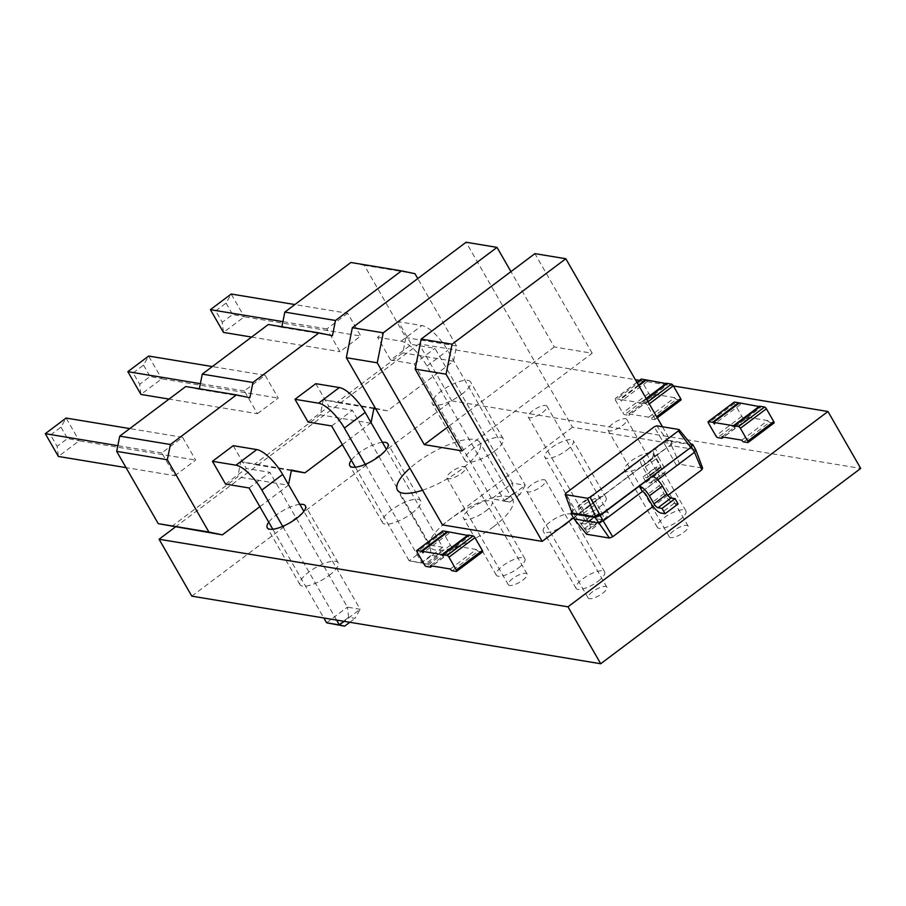 <?xml version="1.0" encoding="UTF-8"?>
<svg xmlns="http://www.w3.org/2000/svg" width="906" height="906" viewBox="0 0 906 906"><rect width="100%" height="100%" fill="white"/><g stroke="black" fill="none" stroke-linecap="round" stroke-linejoin="round"><path stroke-width="0.68" stroke-dasharray="4.53 3.4" d="M747.778 442.57L773.769 423.045L769.579 422.343L743.588 441.879M734.404 427.326L760.406 407.791A1.948 0.668 53.1 0 1 760.021 406.613M741.765 440.135L767.767 420.599A1.948 0.668 -126.9 0 0 769.579 422.343M767.767 420.599L747.824 417.304L721.822 436.839M747.824 417.304A1.948 0.668 53.1 0 1 748.096 418.708A1.948 0.668 53.1 0 1 747.846 418.753L743.656 418.062L717.654 437.598M739.534 402.898L740.451 404.495A1.948 0.668 -126.9 0 0 739.273 403.091M743.656 418.062A1.948 0.668 -126.9 0 1 741.833 416.318L734.472 403.51A1.948 0.668 53.1 0 1 734.087 402.321M760.406 407.791L759.749 406.669M740.451 404.495L714.46 424.031M586.635 534.28L587.405 532.581L676.556 465.605L679.794 464.302L702.592 468.074M679.794 464.302L671.572 445.661L695.717 449.648M667.813 495.322L653.033 506.431M676.556 465.605L666.59 447.666L671.572 445.661L668.503 440.327L690.882 444.019M657.711 479.942L642.365 491.471M587.405 532.581L575.276 516.273L666.59 447.666L663.532 442.332L668.503 440.327L667.948 440.973L691.584 444.88M574.087 518.912L575.276 516.273L572.207 510.939L663.532 442.332L667.948 440.973L656.725 425.82M678.096 503.974L674.098 503.317A10.815 3.715 -126.9 0 1 664.007 493.6L659.398 485.593A4.326 1.484 53.1 0 0 655.355 481.709L652.286 476.363M571.709 512.026L572.207 510.939L663.622 442.717L654.155 426.862M596.012 500.384L583.011 510.146A4.326 1.484 -126.9 0 1 583.566 510.044L580.497 504.71A10.815 3.715 53.1 0 0 579.115 504.959A10.815 3.715 53.1 0 0 580.621 512.785L593.623 503.011A10.815 3.715 53.1 0 1 592.105 495.186A10.815 3.715 53.1 0 1 593.498 494.948L596.556 500.282A4.326 1.484 -126.9 0 0 596.012 500.384A4.326 1.484 -126.9 0 0 596.612 503.51L601.21 511.516A10.815 3.715 53.1 0 1 602.728 519.342A10.815 3.715 53.1 0 1 601.346 519.58L597.348 518.923L594.279 513.589L598.277 514.246A4.326 1.484 -126.9 0 0 598.832 514.155A4.326 1.484 -126.9 0 0 598.22 511.018L593.623 503.011M645.355 466.884L658.356 457.122A4.326 1.484 -126.9 0 1 657.756 453.997A4.326 1.484 -126.9 0 1 658.311 453.895L655.242 448.561A10.815 3.715 53.1 0 0 653.86 448.798L640.859 458.572A10.815 3.715 53.1 0 1 642.241 458.323L645.31 463.657A4.326 1.484 -126.9 0 0 644.755 463.759A4.326 1.484 -126.9 0 0 645.355 466.884L649.964 474.891A10.815 3.715 53.1 0 1 651.471 482.717A10.815 3.715 53.1 0 1 650.089 482.966L646.103 482.298L643.034 476.964L647.02 477.621A4.326 1.484 -126.9 0 0 647.575 477.53A4.326 1.484 -126.9 0 0 646.975 474.393L642.365 466.397A10.815 3.715 53.1 0 1 640.859 458.572M583.011 510.146A4.326 1.484 -126.9 0 0 583.611 513.272L588.221 521.278A10.815 3.715 53.1 0 1 589.727 529.104A10.815 3.715 53.1 0 1 588.345 529.353L584.359 528.685L581.29 523.351L585.276 524.019A4.326 1.484 -126.9 0 0 585.831 523.917A4.326 1.484 -126.9 0 0 585.219 520.791L580.621 512.785M572.071 513L573.113 510.712L565.808 493.226M658.356 457.122L662.966 465.129A10.815 3.715 53.1 0 1 664.472 472.955A10.815 3.715 53.1 0 1 663.09 473.192L659.104 472.536L656.035 467.202L660.021 467.858A4.326 1.484 -126.9 0 0 660.576 467.756A4.326 1.484 -126.9 0 0 659.964 464.631L655.366 456.624A10.815 3.715 53.1 0 1 653.86 448.798M581.29 523.351L594.279 513.589M584.359 528.685L597.348 518.923M643.034 476.964L656.035 467.202M646.103 482.298L659.104 472.536M462.185 450.894L592.184 353.238L554.279 346.975L510.961 271.619M554.279 346.975L448.244 426.635M662.445 426.76L672.195 443.725L572.456 427.236L466.092 242.253M572.456 427.236L442.468 524.902M592.184 353.238L534.902 253.635M672.195 443.725L573.487 517.881M612.399 423.985A10.815 3.431 -29.9 0 0 608.017 430.203A10.815 3.431 -29.9 0 0 619.104 427.791A10.815 3.431 -29.9 0 0 626.771 419.421A10.815 3.431 -29.9 0 0 612.399 423.985M673.77 530.712A10.815 3.431 -29.9 0 0 669.375 536.93A10.815 3.431 -29.9 0 0 680.474 534.506A10.815 3.431 -29.9 0 0 688.141 526.137A10.815 3.431 -29.9 0 0 673.77 530.712M531.154 485.027A10.815 3.431 -29.9 0 0 526.771 491.245A10.815 3.431 -29.9 0 0 537.858 488.821A10.815 3.431 -29.9 0 0 545.525 480.452A10.815 3.431 -29.9 0 0 531.154 485.027M592.524 591.743A10.815 3.431 -29.9 0 0 588.13 597.96A10.815 3.431 -29.9 0 0 599.228 595.548A10.815 3.431 -29.9 0 0 606.895 587.179A10.815 3.431 -29.9 0 0 592.524 591.743M451.369 471.833A10.815 3.431 -29.9 0 0 446.986 478.051A10.815 3.431 -29.9 0 0 458.074 475.639A10.815 3.431 -29.9 0 0 465.741 467.27A10.815 3.431 -29.9 0 0 451.369 471.833M512.739 578.56A10.815 3.431 -29.9 0 0 508.345 584.778A10.815 3.431 -29.9 0 0 519.432 582.354A10.815 3.431 -29.9 0 0 527.099 573.985A10.815 3.431 -29.9 0 0 512.739 578.56M532.615 410.803A10.815 3.431 -29.9 0 0 528.232 417.02A10.815 3.431 -29.9 0 0 539.319 414.597A10.815 3.431 -29.9 0 0 546.986 406.228A10.815 3.431 -29.9 0 0 532.615 410.803M593.985 517.519A10.815 3.431 -29.9 0 0 589.591 523.736A10.815 3.431 -29.9 0 0 600.678 521.324A10.815 3.431 -29.9 0 0 608.345 512.955A10.815 3.431 -29.9 0 0 593.985 517.519M171.698 526.488L237.734 476.884L240.792 461.641L254.235 464.472L320.271 414.869L323.329 399.625L336.783 402.468L402.819 352.853L405.877 337.61L364.314 265.333L350.86 262.491M259.852 506.692L288.391 485.254L237.734 476.884M288.391 485.254L288.516 484.653M342.4 444.687L371.052 422.649M375.424 408.3L387.451 410.837L453.487 361.222L456.545 345.99L417.768 278.561M398.346 321.653L377.542 337.281L390.633 360.044L411.437 344.427L434.971 348.312L512.49 483.136L525.265 485.242L447.734 350.429A27.69 9.502 -126.9 0 0 421.879 325.548L398.346 321.653L411.437 344.427M308.085 422.06L328.889 406.443L352.423 410.327L429.954 545.152L442.717 547.258L386.409 449.342M315.798 383.668L328.889 406.443M225.537 484.076L246.341 468.447L269.875 472.343L347.406 607.167L360.169 609.274L303.861 511.358M233.25 445.684L246.341 468.447M281.891 326.749L281.766 327.338L268.312 324.507M199.343 388.765L199.218 389.354L185.775 386.522M347.678 313.283L326.873 328.912L339.965 351.675L360.769 336.047L347.678 313.283L294.88 304.552M257.429 413.691L278.221 398.062L265.13 375.299L244.337 390.928L257.429 413.691L169.048 399.082M174.881 475.707L195.673 460.078L182.582 437.315L161.789 452.932L174.881 475.707L126.025 467.632M291.449 470.021L240.792 461.641M291.336 470.61L254.235 464.472M249.886 397.734L199.218 389.354M370.939 423.238L320.271 414.869M373.997 408.006L323.329 399.625M387.451 410.837L375.775 408.912M373.884 408.595L336.783 402.468M332.434 335.718L281.766 327.338M453.487 361.222L402.819 352.853M456.545 345.99L405.877 337.61M414.982 273.703L364.314 265.333M390.633 360.044L414.167 363.94L491.698 498.764L504.461 500.871L426.941 366.047A27.69 9.502 -126.9 0 0 401.075 341.177L377.542 337.281M414.167 363.94L434.971 348.312M331.63 425.956L352.423 410.327M355.345 467.202L409.15 560.78L421.913 562.886L365.254 464.348M249.082 487.972L269.875 472.343M272.797 529.217L323.838 617.983M336.602 620.089L282.706 526.363M326.873 328.912L282.91 321.641M251.596 337.066L339.965 351.675M210.396 309.659L215.673 310.917L222.219 322.298L223.488 332.423L244.28 316.794L360.769 336.047M215.673 310.917L226.07 303.102L231.189 294.031L244.28 316.794L232.616 314.484L222.219 322.298M127.848 371.664L133.125 372.921L139.671 384.314L140.94 394.438L161.732 378.81L278.221 398.062M265.13 375.299L212.332 366.568M133.125 372.921L143.522 365.118L148.641 356.047L161.732 378.81L150.068 376.5L139.671 384.314M244.337 390.928L200.362 383.657M45.3 433.68L50.577 434.937L57.123 446.318L58.392 456.454L79.196 440.826L195.673 460.078M182.582 437.315L129.785 428.583M50.577 434.937L60.985 427.122L66.104 418.062L79.196 440.826L67.531 438.515L57.123 446.318M161.789 452.932L117.825 445.673M509.738 502.128L504.461 500.871L525.265 485.242L520.146 494.314L513.759 493.26L512.49 483.136L491.698 498.764L509.738 502.128L520.146 494.314M427.202 564.144L409.15 560.78L429.954 545.152L431.211 555.276L437.598 556.329L442.717 547.258L421.913 562.886L427.202 564.144L437.598 556.329M326.602 622.796L347.406 607.167L348.674 617.292L355.05 618.345L360.169 609.274L344.121 621.335M226.07 303.102L232.616 314.484M143.522 365.118L150.068 376.5M60.985 427.122L67.531 438.515M503.362 501.075L513.759 493.26M420.814 563.09L431.211 555.276M338.266 625.106L348.674 617.292M349.818 622.275L355.05 618.345M654.676 418.176L647.314 405.367A1.948 0.668 -126.9 0 0 645.491 403.612L641.312 402.921A1.948 0.668 53.1 0 0 641.063 402.966A1.948 0.668 53.1 0 0 641.335 404.37L640.406 402.774L620.463 399.478L621.38 401.075A1.948 0.668 -126.9 0 0 619.568 399.331L615.378 398.64A1.948 0.668 53.1 0 0 615.129 398.685A1.948 0.668 53.1 0 0 615.4 400.09L622.762 412.898A1.948 0.668 -126.9 0 0 624.585 414.642L628.775 415.333A1.948 0.668 53.1 0 0 629.024 415.299A1.948 0.668 53.1 0 0 628.753 413.883L648.696 417.179A1.948 0.668 -126.9 0 0 650.508 418.934L654.698 419.625A1.948 0.668 53.1 0 0 654.947 419.58A1.948 0.668 53.1 0 0 654.676 418.176L656.646 416.692M654.698 419.625L680.7 400.09L676.51 399.399L650.508 418.934M641.335 404.37L667.326 384.846A1.948 0.668 53.1 0 1 666.941 383.657M648.696 417.179L674.698 397.655A1.948 0.668 -126.9 0 0 676.51 399.399M674.698 397.655L654.744 394.348L628.753 413.883M654.744 394.348A1.948 0.668 53.1 0 1 655.015 395.763A1.948 0.668 53.1 0 1 654.766 395.809L650.576 395.118L624.585 414.642M646.465 379.942L647.382 381.551A1.948 0.668 -126.9 0 0 646.205 380.135M650.576 395.118A1.948 0.668 -126.9 0 1 648.764 393.363L641.403 380.554A1.948 0.668 53.1 0 1 641.018 379.376M667.326 384.846L666.68 383.714M646.159 398.459L640.406 402.774M647.382 381.551L621.38 401.075M638.821 385.684L620.463 399.478M456.33 571.437L482.332 551.913L478.142 551.21L452.139 570.746M442.955 556.193L468.957 536.658A1.948 0.668 53.1 0 1 468.572 535.48M450.327 569.002L476.318 549.466A1.948 0.668 -126.9 0 0 478.142 551.21M476.318 549.466L456.375 546.171L430.373 565.706M456.375 546.171A1.948 0.668 53.1 0 1 456.647 547.575A1.948 0.668 53.1 0 1 456.398 547.62L452.207 546.93L426.216 566.465M448.096 531.765L449.014 533.362A1.948 0.668 -126.9 0 0 447.836 531.958M452.207 546.93A1.948 0.668 -126.9 0 1 450.395 545.186L443.023 532.377A1.948 0.668 53.1 0 1 442.649 531.188M468.957 536.658L468.311 535.537M449.014 533.362L423.011 552.898M191.812 596.159L451.8 400.837L419.07 343.918L635.366 379.671M639.511 380.361L673.385 385.956M451.8 400.837L860.7 468.425M175.266 527.077L419.07 343.918M494.268 451.347A21.982 6.976 -29.9 0 0 503.192 438.719A21.982 6.976 -29.9 0 0 480.656 443.623A21.982 6.976 -29.9 0 0 465.084 460.633A21.982 6.976 -29.9 0 0 494.268 451.347M411.72 513.362A21.982 6.976 -29.9 0 0 420.644 500.724A21.982 6.976 -29.9 0 0 398.119 505.639A21.982 6.976 -29.9 0 0 382.536 522.649A21.982 6.976 -29.9 0 0 411.72 513.362M493.34 526.85A47.599 15.108 -29.9 0 0 512.671 499.5A47.599 15.108 -29.9 0 0 463.872 510.135A47.599 15.108 -29.9 0 0 430.146 546.952A47.599 15.108 -29.9 0 0 493.34 526.85M599.41 507.145A16.489 5.232 -29.9 0 0 606.103 497.677A16.489 5.232 -29.9 0 0 589.206 501.358A16.489 5.232 -29.9 0 0 577.518 514.11A16.489 5.232 -29.9 0 0 599.41 507.145M518.164 568.187A16.489 5.232 -29.9 0 0 524.857 558.708A16.489 5.232 -29.9 0 0 507.96 562.4A16.489 5.232 -29.9 0 0 496.273 575.151A16.489 5.232 -29.9 0 0 518.164 568.187M597.949 581.38A16.489 5.232 -29.9 0 0 604.642 571.901A16.489 5.232 -29.9 0 0 587.745 575.582A16.489 5.232 -29.9 0 0 576.057 588.334A16.489 5.232 -29.9 0 0 597.949 581.38M679.194 520.338A16.489 5.232 -29.9 0 0 685.887 510.859A16.489 5.232 -29.9 0 0 668.99 514.551A16.489 5.232 -29.9 0 0 657.303 527.303A16.489 5.232 -29.9 0 0 679.194 520.338M329.184 575.378A21.982 6.976 -29.9 0 0 338.108 562.739A21.982 6.976 -29.9 0 0 315.571 567.654A21.982 6.976 -29.9 0 0 299.988 584.653A21.982 6.976 -29.9 0 0 329.184 575.378M461.539 394.427A21.982 6.976 -29.9 0 0 470.463 381.8A21.982 6.976 -29.9 0 0 447.926 386.703A21.982 6.976 -29.9 0 0 432.355 403.714A21.982 6.976 -29.9 0 0 461.539 394.427M382.377 442.332A21.982 6.976 -29.9 0 0 351.313 460.203M422.524 490.214A47.599 15.108 -29.9 0 0 460.61 469.931A47.599 15.108 -29.9 0 0 479.942 442.581A47.599 15.108 -29.9 0 0 451.754 443.476A47.599 15.108 -29.9 0 0 409.897 468.243M566.68 450.237A16.489 5.232 -29.9 0 0 573.373 440.758A16.489 5.232 -29.9 0 0 556.477 444.438A16.489 5.232 -29.9 0 0 544.789 457.19A16.489 5.232 -29.9 0 0 566.68 450.237M485.435 511.267A16.489 5.232 -29.9 0 0 492.128 501.799A16.489 5.232 -29.9 0 0 475.231 505.48A16.489 5.232 -29.9 0 0 463.544 518.232A16.489 5.232 -29.9 0 0 485.435 511.267M568.809 521.392A16.489 5.232 -29.9 0 0 571.913 514.982A16.489 5.232 -29.9 0 0 555.016 518.662A16.489 5.232 -29.9 0 0 543.328 531.414A16.489 5.232 -29.9 0 0 560.825 527.383M646.465 463.419A16.489 5.232 -29.9 0 0 653.158 453.951A16.489 5.232 -29.9 0 0 636.261 457.632A16.489 5.232 -29.9 0 0 624.574 470.384A16.489 5.232 -29.9 0 0 646.465 463.419M299.841 504.348A21.982 6.976 -29.9 0 0 268.765 522.207M747.846 418.753L721.844 438.289M741.833 416.318L715.842 435.843M734.472 403.51L708.469 423.034M659.398 485.593L646.397 495.356M583.611 513.272L596.612 503.51M664.007 493.6L651.006 503.362M588.221 521.278L601.21 511.516M649.964 474.891L662.966 465.129M674.098 503.317L661.108 513.079M585.219 520.791L598.22 511.018M585.276 524.019L598.277 514.246M588.345 529.353L601.346 519.58M642.365 466.397L655.366 456.624M646.975 474.393L659.964 464.631M647.02 477.621L660.021 467.858M650.089 482.966L663.09 473.192M401.075 341.177L421.879 325.548M426.941 366.047L447.734 350.429M649.285 403.883L647.314 405.367M648.039 401.709L645.491 403.612M646.488 399.025L641.312 402.921M654.766 395.809L628.775 415.333M648.764 393.363L622.762 412.898M641.403 380.554L615.4 400.09M636.952 382.434L615.378 398.64M638.492 385.107L619.568 399.331M456.398 547.62L430.395 567.156M450.395 545.186L424.393 564.71M443.023 532.377L417.032 551.901M748.096 418.708L723.577 437.122M657.756 453.997L644.755 463.759M592.105 495.186L579.115 504.959M598.832 514.155L585.831 523.917M602.728 519.342L589.727 529.104M660.576 467.756L647.575 477.53M664.472 472.955L651.471 482.717M688.141 526.137L626.771 419.421M669.375 536.93L608.017 430.203M606.895 587.179L545.525 480.452M588.13 597.96L526.771 491.245M527.099 573.985L465.741 467.27M508.345 584.778L446.986 478.051M608.345 512.955L546.986 406.228M589.591 523.736L528.232 417.02M657.292 417.813L654.947 419.58M646.431 398.923L641.063 402.966M655.015 395.763L629.024 415.299M636.895 382.332L615.129 398.685M456.647 547.575L432.139 565.99M503.192 438.719L470.463 381.8M465.084 460.633L432.355 403.714M420.644 500.724L387.915 443.815M382.536 522.649L349.807 465.729M512.671 499.5L479.942 442.581M430.146 546.952L397.417 490.033M606.103 497.677L573.373 440.758M577.518 514.11L544.789 457.19M524.857 558.708L492.128 501.799M496.273 575.151L463.544 518.232M604.642 571.901L571.913 514.982M576.057 588.334L543.328 531.414M685.887 510.859L653.158 453.951M657.303 527.303L624.574 470.384M338.108 562.739L305.379 505.82M299.988 584.653L267.259 527.745"/><path stroke-width="1.36" d="M773.769 423.045A1.948 0.668 53.1 0 0 774.018 423A1.948 0.668 53.1 0 0 773.747 421.584L766.385 408.787A1.948 0.668 -126.9 0 0 764.562 407.032L760.383 406.341L734.381 425.877L738.571 426.567A1.948 0.668 -126.9 0 1 740.383 428.312L747.756 441.12A1.948 0.668 53.1 0 1 748.028 442.524A1.948 0.668 53.1 0 1 747.778 442.57L743.588 441.879A1.948 0.668 -126.9 0 1 741.765 440.135L721.822 436.839A1.948 0.668 53.1 0 1 722.093 438.244A1.948 0.668 53.1 0 1 721.844 438.289L717.654 437.598A1.948 0.668 -126.9 0 1 715.842 435.843L708.469 423.034A1.948 0.668 53.1 0 1 708.198 421.63A1.948 0.668 53.1 0 1 708.447 421.584L712.637 422.275A1.948 0.668 -126.9 0 1 714.46 424.031L713.532 422.423L733.486 425.729L734.404 427.326A1.948 0.668 53.1 0 1 734.132 425.922A1.948 0.668 53.1 0 1 734.381 425.877M739.273 403.091A1.948 0.668 -126.9 0 0 738.639 402.751L734.449 402.06L708.447 421.584M759.749 406.669L739.534 402.898L713.532 422.423M759.477 406.194L733.486 425.729M667.813 495.322L701.822 469.772L702.592 468.074L695.717 449.648L694.517 452.287L657.711 479.942M653.033 506.431L612.671 536.748L609.432 538.051L586.635 534.28L574.087 518.912L571.018 513.566L571.709 512.026M701.822 469.772L694.517 452.287L691.448 446.952L600.134 515.559L595.151 517.564L571.018 513.566L572.071 513L565.197 494.585L565.808 493.226L654.155 426.862L656.725 425.82L679.036 429.512L678.413 430.871L590.078 497.235L587.496 498.266L565.197 494.585M695.717 449.648L692.648 444.314L691.448 446.952L600.044 515.163L595.718 516.907L572.071 513M690.882 444.019L692.648 444.314L690.542 447.168L678.413 430.871M612.671 536.748L603.203 520.893L598.22 522.898L574.087 518.912M642.365 491.471A4.326 1.484 53.1 0 1 646.397 495.356L651.006 503.362A10.815 3.715 -126.9 0 0 661.108 513.079L665.095 513.736L662.026 508.402L658.039 507.745A4.326 1.484 53.1 0 1 653.996 503.861L649.387 495.854A10.815 3.715 -126.9 0 0 639.296 486.137L642.365 491.471L603.203 520.893L590.078 497.235M609.432 538.051L595.151 517.564L595.718 516.907L587.496 498.266M691.584 444.88L679.036 429.512M665.095 513.736L678.096 503.974L675.027 498.64L671.029 497.972A4.326 1.484 53.1 0 1 666.997 494.087L662.388 486.08A10.815 3.715 -126.9 0 0 652.286 476.363M675.027 498.64L662.026 508.402M510.961 271.619L497.009 247.372L383.261 332.819L352.343 327.712L346.33 357.7L377.247 362.808L424.291 444.631L448.244 426.635M497.009 247.372L466.092 242.253L352.343 327.712M383.261 332.819L377.247 362.808M573.487 517.881L542.196 541.38L442.468 524.902L346.33 357.7M662.445 426.76L565.82 258.742L534.902 253.635L421.165 339.082L415.141 369.082L462.185 450.894L424.291 444.631M542.196 541.38L446.058 374.189L415.141 369.082M565.82 258.742L452.083 344.189L421.165 339.082M452.083 344.189L446.058 374.189M417.768 278.561L414.982 273.703L401.528 270.871L335.492 320.475L332.434 335.718L318.98 332.887L252.944 382.491L249.886 397.734L236.432 394.891L170.396 444.506L167.338 459.75L208.901 532.026L158.244 523.657L222.355 534.868L259.852 506.692M208.901 532.026L222.355 534.868M167.338 459.75L116.681 451.369L158.244 523.657M288.516 484.653L291.449 470.021L304.903 472.853L342.4 444.687M371.052 422.649L373.997 408.006L375.424 408.3M386.409 449.342L365.186 412.434A27.69 9.502 -126.9 0 0 339.331 387.564L315.798 383.668L294.994 399.297L308.085 422.06L331.63 425.956L355.345 467.202M303.861 511.358L282.649 474.45A27.69 9.502 -126.9 0 0 256.783 449.58L233.25 445.684L212.446 461.313L225.537 484.076L249.082 487.972L272.797 529.217M401.528 270.871L350.86 262.491L284.824 312.106L281.891 326.749M318.98 332.887L268.312 324.507L202.276 374.121L199.343 388.765M236.432 394.891L185.775 386.522L119.739 436.137L116.681 451.369M170.396 444.506L119.739 436.137M304.903 472.853L291.336 470.61M252.944 382.491L202.276 374.121M375.775 408.912L373.884 408.595M335.492 320.475L284.824 312.106M365.254 464.348L344.393 428.062A27.69 9.502 -126.9 0 0 318.538 403.181L294.994 399.297M282.706 526.363L261.845 490.078A27.69 9.502 -126.9 0 0 235.99 465.197L212.446 461.313M323.838 617.983L326.602 622.796L339.376 624.902L336.602 620.089M282.91 321.641L210.396 309.659L231.189 294.031L294.88 304.552M210.396 309.659L223.488 332.423L251.596 337.066M200.362 383.657L127.848 371.664L140.94 394.438L169.048 399.082M212.332 366.568L148.641 356.047L127.848 371.664M117.825 445.673L45.3 433.68L58.392 456.454L126.025 467.632M129.785 428.583L66.104 418.062L45.3 433.68M326.602 622.796L344.654 626.159L339.376 624.902L344.121 621.335M344.654 626.159L349.818 622.275M680.7 400.09A1.948 0.668 53.1 0 0 680.95 400.044A1.948 0.668 53.1 0 0 680.678 398.64L673.317 385.831A1.948 0.668 -126.9 0 0 671.493 384.087L667.303 383.397L646.488 399.025M646.205 380.135A1.948 0.668 -126.9 0 0 645.559 379.795L641.38 379.104L636.952 382.434M666.68 383.714L646.465 379.942L638.821 385.684M666.408 383.238L646.159 398.459M482.332 551.913A1.948 0.668 53.1 0 0 482.581 551.867A1.948 0.668 53.1 0 0 482.309 550.452L474.937 537.643A1.948 0.668 -126.9 0 0 473.125 535.899L468.934 535.208L442.932 554.744L447.122 555.435A1.948 0.668 -126.9 0 1 448.946 557.179L456.307 569.987A1.948 0.668 53.1 0 1 456.579 571.392A1.948 0.668 53.1 0 1 456.33 571.437L452.139 570.746A1.948 0.668 -126.9 0 1 450.327 569.002L430.373 565.706A1.948 0.668 53.1 0 1 430.644 567.111A1.948 0.668 53.1 0 1 430.395 567.156L426.216 566.465A1.948 0.668 -126.9 0 1 424.393 564.71L417.032 551.901A1.948 0.668 53.1 0 1 416.76 550.497A1.948 0.668 53.1 0 1 417.009 550.452L421.199 551.142A1.948 0.668 -126.9 0 1 423.011 552.898L422.094 551.29L442.037 554.585L442.955 556.193A1.948 0.668 53.1 0 1 442.683 554.778A1.948 0.668 53.1 0 1 442.932 554.744M447.836 531.958A1.948 0.668 -126.9 0 0 447.19 531.618L443 530.916L417.009 550.452M468.311 535.537L448.096 531.765L422.094 551.29M468.04 535.061L442.037 554.585M635.366 379.671L639.511 380.361M673.385 385.956L827.971 411.505L567.983 606.827L159.082 539.24L175.266 527.077M567.983 606.827L600.712 663.747L860.7 468.425L827.971 411.505M600.712 663.747L191.812 596.159L159.082 539.24M351.313 460.203A21.982 6.976 -29.9 0 0 349.807 465.729A21.982 6.976 -29.9 0 0 378.991 456.443A21.982 6.976 -29.9 0 0 387.915 443.815A21.982 6.976 -29.9 0 0 382.377 442.332M409.897 468.243A47.599 15.108 -29.9 0 0 397.417 490.033A47.599 15.108 -29.9 0 0 422.524 490.214M560.825 527.383A16.489 5.232 -29.9 0 0 565.219 524.461A16.489 5.232 -29.9 0 0 568.809 521.392M268.765 522.207A21.982 6.976 -29.9 0 0 267.259 527.745A21.982 6.976 -29.9 0 0 296.455 518.459A21.982 6.976 -29.9 0 0 305.379 505.82A21.982 6.976 -29.9 0 0 299.841 504.348M773.747 421.584L747.756 441.12M766.385 408.787L740.383 428.312M764.562 407.032L738.571 426.567M738.639 402.751L712.637 422.275M662.388 486.08L649.387 495.854M666.997 494.087L653.996 503.861M671.029 497.972L658.039 507.745M318.538 403.181L339.331 387.564M235.99 465.197L256.783 449.58M344.393 428.062L365.186 412.434M261.845 490.078L282.649 474.45M680.678 398.64L656.646 416.692M673.317 385.831L649.285 403.883M671.493 384.087L648.039 401.709M645.559 379.795L638.492 385.107M482.309 550.452L456.307 569.987M474.937 537.643L448.946 557.179M473.125 535.899L447.122 555.435M447.19 531.618L421.199 551.142M774.018 423L748.028 442.524M760.134 406.386L734.132 425.922M723.577 437.122L722.093 438.244M734.2 402.094L708.198 421.63M680.95 400.044L657.292 417.813M667.054 383.431L646.431 398.923M641.131 379.15L636.895 382.332M482.581 551.867L456.579 571.392M468.685 535.253L442.683 554.778M432.139 565.99L430.644 567.111M442.751 530.961L416.76 550.497"/></g></svg>
